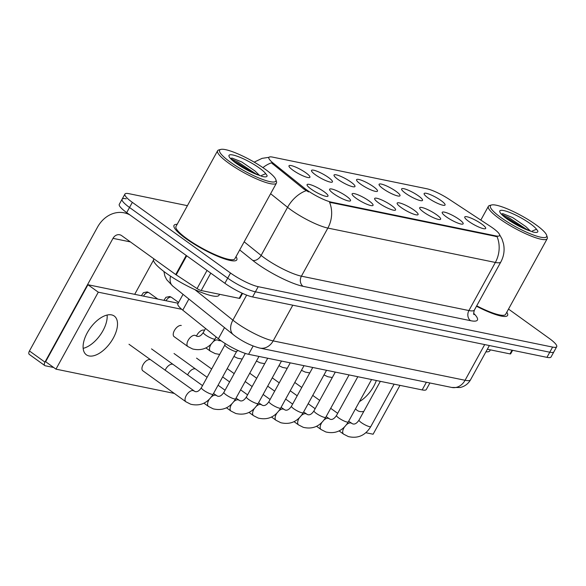 <?xml version="1.0" encoding="UTF-8"?>
<svg xmlns="http://www.w3.org/2000/svg" width="586" height="586" viewBox="0 0 586 586"><rect width="100%" height="100%" fill="white"/><g stroke="black" fill="none" stroke-linecap="round" stroke-linejoin="round"><path stroke-width="0.88" d="M405.571 193.307A11.94 2.322 -151.2 0 1 401.6 189.41A11.94 2.322 -151.2 0 1 407.043 189.703A11.94 2.322 -151.2 0 1 418.58 195.98A11.94 2.322 -151.2 0 1 422.103 200.683A11.94 2.322 -151.2 0 1 405.571 193.307M383.046 188.685A11.94 2.322 -151.2 0 1 379.076 184.788A11.94 2.322 -151.2 0 1 384.519 185.081A11.94 2.322 -151.2 0 1 396.055 191.358A11.94 2.322 -151.2 0 1 399.579 196.061A11.94 2.322 -151.2 0 1 383.046 188.685M360.522 184.063A11.94 2.322 -151.2 0 1 356.552 180.166A11.94 2.322 -151.2 0 1 361.994 180.459A11.94 2.322 -151.2 0 1 373.531 186.736A11.94 2.322 -151.2 0 1 377.054 191.439A11.94 2.322 -151.2 0 1 360.522 184.063M337.997 179.441A11.94 2.322 -151.2 0 1 334.027 175.544A11.94 2.322 -151.2 0 1 339.47 175.837A11.94 2.322 -151.2 0 1 351.007 182.114A11.94 2.322 -151.2 0 1 354.53 186.817A11.94 2.322 -151.2 0 1 337.997 179.441M315.473 174.818A11.94 2.322 -151.2 0 1 311.503 170.922A11.94 2.322 -151.2 0 1 316.945 171.215A11.94 2.322 -151.2 0 1 328.482 177.492A11.94 2.322 -151.2 0 1 332.006 182.195A11.94 2.322 -151.2 0 1 315.473 174.818M292.949 170.196A11.94 2.322 -151.2 0 1 288.979 166.299A11.94 2.322 -151.2 0 1 294.421 166.592A11.94 2.322 -151.2 0 1 305.958 172.87A11.94 2.322 -151.2 0 1 309.481 177.573A11.94 2.322 -151.2 0 1 292.949 170.196M428.095 197.929A11.94 2.322 -151.2 0 1 424.125 194.032A11.94 2.322 -151.2 0 1 429.567 194.325A11.94 2.322 -151.2 0 1 441.104 200.602A11.94 2.322 -151.2 0 1 444.627 205.305A11.94 2.322 -151.2 0 1 428.095 197.929M446.18 216.747A11.94 2.322 -151.2 0 1 442.21 212.85A11.94 2.322 -151.2 0 1 447.66 213.143A11.94 2.322 -151.2 0 1 459.197 219.413A11.94 2.322 -151.2 0 1 462.72 224.123A11.94 2.322 -151.2 0 1 446.18 216.747M423.656 212.125A11.94 2.322 -151.2 0 1 419.686 208.228A11.94 2.322 -151.2 0 1 425.136 208.521A11.94 2.322 -151.2 0 1 436.673 214.798A11.94 2.322 -151.2 0 1 440.196 219.501A11.94 2.322 -151.2 0 1 423.656 212.125M401.132 207.503A11.94 2.322 -151.2 0 1 397.162 203.606A11.94 2.322 -151.2 0 1 402.611 203.899A11.94 2.322 -151.2 0 1 414.141 210.176A11.94 2.322 -151.2 0 1 417.672 214.879A11.94 2.322 -151.2 0 1 401.132 207.503M378.607 202.881A11.94 2.322 -151.2 0 1 374.637 198.984A11.94 2.322 -151.2 0 1 380.087 199.277A11.94 2.322 -151.2 0 1 391.616 205.554A11.94 2.322 -151.2 0 1 395.147 210.257A11.94 2.322 -151.2 0 1 378.607 202.881M356.083 198.258A11.94 2.322 -151.2 0 1 352.113 194.362A11.94 2.322 -151.2 0 1 357.563 194.655A11.94 2.322 -151.2 0 1 369.092 200.932A11.94 2.322 -151.2 0 1 372.623 205.635A11.94 2.322 -151.2 0 1 356.083 198.258M333.559 193.636A11.94 2.322 -151.2 0 1 329.588 189.739A11.94 2.322 -151.2 0 1 335.038 190.032A11.94 2.322 -151.2 0 1 346.568 196.31A11.94 2.322 -151.2 0 1 350.098 201.013A11.94 2.322 -151.2 0 1 333.559 193.636M311.034 189.014A11.94 2.322 -151.2 0 1 307.064 185.117A11.94 2.322 -151.2 0 1 312.514 185.41A11.94 2.322 -151.2 0 1 324.043 191.688A11.94 2.322 -151.2 0 1 327.574 196.391A11.94 2.322 -151.2 0 1 311.034 189.014M468.705 221.369A11.94 2.322 -151.2 0 1 464.735 217.472A11.94 2.322 -151.2 0 1 470.184 217.765A11.94 2.322 -151.2 0 1 481.721 224.035A11.94 2.322 -151.2 0 1 485.245 228.745A11.94 2.322 -151.2 0 1 468.705 221.369M490.314 226.335A20.144 3.912 -151.2 0 1 492.907 228.115A20.144 3.912 -151.2 0 1 499.58 235.565A20.144 3.912 -151.2 0 1 495.881 235.909L331.625 202.199A20.144 3.912 -151.2 0 1 304.434 188.194L273.281 163.186A20.144 3.912 -151.2 0 1 268.864 157.444A20.144 3.912 -151.2 0 1 272.563 157.107L426.784 188.751A20.144 3.912 -151.2 0 1 449.125 199.269L490.314 226.335M429.897 382.973L426.286 389.543A22.385 4.351 -151.2 0 1 422.176 389.917L248.581 354.303A22.385 4.351 -151.2 0 1 218.373 338.737L182.766 310.155A22.385 4.351 -151.2 0 1 177.858 303.775L183.044 294.34M177.162 224.313A35.812 6.959 28.8 0 0 174.035 225.354A35.812 6.959 28.8 0 0 185.901 238.605A35.812 6.959 28.8 0 0 217.677 256.294A35.812 6.959 28.8 0 0 236.803 259.862A35.812 6.959 28.8 0 0 236.004 256.661A35.812 6.959 28.8 0 1 236.803 259.862A35.812 6.959 28.8 0 1 217.677 256.294A35.812 6.959 28.8 0 1 185.901 238.605A35.812 6.959 28.8 0 1 174.035 225.354A35.812 6.959 28.8 0 1 177.162 224.313M499.125 233.851L501.968 238.912L503.477 243.615C504.817 250.032 503.938 256.141 500.847 261.942A29.842 5.794 -151.2 0 1 495.36 262.447A26.114 21.697 -78.4 0 0 497.067 236.649L329.559 202.273A26.114 21.697 101.6 0 1 327.852 228.071A29.842 5.794 -151.2 0 1 290.92 209.861A29.842 5.794 -151.2 0 1 287.572 207.327L270.615 193.71M126.21 198.822A22.385 4.351 28.8 0 0 122.1 199.203L119.28 204.331A22.385 4.351 28.8 0 0 126.701 212.608L224.885 283.287L227.705 278.152A22.385 4.351 28.8 0 0 255.401 291.821L549.771 352.215A22.385 4.351 28.8 0 0 553.88 351.842A22.385 4.351 28.8 0 1 549.771 352.215L255.401 291.821A22.385 4.351 28.8 0 1 227.705 278.152L129.521 207.481L227.705 278.152L230.525 273.025A22.385 4.351 28.8 0 0 258.221 286.686L552.591 347.088A22.385 4.351 28.8 0 0 556.7 346.714A22.385 4.351 28.8 0 0 549.28 338.43L508.516 309.086M122.1 199.203A22.385 4.351 28.8 0 0 129.521 207.481A22.385 4.351 28.8 0 1 122.1 199.203L124.921 194.069A22.385 4.351 28.8 0 0 132.341 202.353L230.525 273.025M308.595 191.937L303.922 189.124L271.399 162.835A26.114 17.177 128.8 0 0 262.909 167.618M476.499 306.222A35.812 6.959 28.8 0 0 507.586 315.422A35.812 6.959 28.8 0 0 506.787 312.228A35.812 6.959 28.8 0 1 507.586 315.422A35.812 6.959 28.8 0 1 476.499 306.222M187.41 205.671L129.03 193.695A22.385 4.351 28.8 0 0 124.921 194.069M224.885 283.287A22.385 4.351 28.8 0 0 252.581 296.948L546.95 357.35A22.385 4.351 28.8 0 0 551.06 356.977L556.7 346.714M359.46 401.6A23.872 12.445 125.7 0 0 376.344 380.519A23.872 12.445 125.7 0 1 359.46 401.6M487.34 349.241L509.996 353.893L512.032 350.186M512.618 350.303L510.684 353.827A3.728 0.725 -151.2 0 1 509.996 353.893M83.153 348.348A23.872 12.445 125.7 0 0 107.121 315.048A23.872 12.445 125.7 0 1 83.153 348.348M210.77 273.127L201.196 290.531L239.213 298.333L242.055 293.168M129.96 214.959A29.842 24.802 -78.4 0 0 124.166 212.835A29.842 24.802 -78.4 0 0 97.496 227.192L29.447 350.977L44.946 362.133L113.003 238.348A7.464 6.197 101.6 0 1 119.669 234.759A7.464 6.197 101.6 0 1 121.69 235.653L175.727 274.548L186.223 255.459M44.946 362.133A3.728 1.941 125.7 0 0 44.8 365.576L29.3 354.42A3.728 1.941 -54.3 0 1 29.447 350.977M44.8 365.576A3.728 1.941 125.7 0 0 45.217 365.759L53.685 367.495M134.707 294.333L153.503 260.14M242.575 293.403L239.901 298.267A3.728 0.725 -151.2 0 1 239.213 298.333M201.196 290.531A3.728 0.725 -151.2 0 1 197.057 288.583L176.21 274.878A3.728 0.725 -151.2 0 1 175.727 274.548M485.919 351.834A37.306 7.244 28.8 0 0 489.852 350.78L490.357 349.864M476.711 305.841A33.578 6.519 28.8 0 0 505.623 314.345L547.229 238.663A33.578 6.519 28.8 0 0 547.273 237.213L546.665 235.279A32.084 6.234 28.8 0 0 536 224.797A32.084 6.234 28.8 0 0 491.551 204.975A32.084 6.234 28.8 0 0 501.03 217.618A32.084 6.234 28.8 0 0 532.029 234.488A32.084 6.234 28.8 0 0 546.665 235.279M491.551 204.975L489.588 205.503A33.578 6.519 28.8 0 0 488.387 206.316A33.578 6.519 28.8 0 0 499.514 218.739A33.578 6.519 28.8 0 0 529.297 235.323A33.578 6.519 28.8 0 0 547.229 238.663M530.403 231.14A16.869 3.274 28.8 0 0 528.675 229.382L525.803 226.57L512.574 217.531L502.744 213.612L501.953 213.897M501.938 214.351L507.381 219.039L521.372 227.251L532.821 231.961C536.388 232.818 538.065 232.532 537.875 231.089L536.512 229.251L532.381 230.972M528.675 229.382L529.883 230.943M502.217 214.623L508.758 217.589L527.642 230.056M504.561 216.864L508.194 218.607L523.628 228.313M153.92 258.851L153.686 259.268A37.306 7.244 28.8 0 0 166.05 273.069A37.306 7.244 28.8 0 0 199.152 291.498A37.306 7.244 28.8 0 0 219.069 295.212L219.574 294.304M220.768 149.415L218.805 149.943A33.578 6.519 28.8 0 0 217.604 150.756L175.998 226.438A33.578 6.519 28.8 0 0 187.124 238.854A33.578 6.519 28.8 0 0 216.915 255.437A33.578 6.519 28.8 0 0 234.84 258.785L276.445 183.103A33.578 6.519 28.8 0 0 276.489 181.653L275.881 179.712A32.084 6.234 28.8 0 0 265.216 169.229A32.084 6.234 28.8 0 0 220.768 149.415A32.084 6.234 28.8 0 0 230.247 162.058A32.084 6.234 28.8 0 0 261.253 178.928A32.084 6.234 28.8 0 0 275.881 179.712M217.604 150.756A33.578 6.519 28.8 0 0 228.73 163.172A33.578 6.519 28.8 0 0 258.521 179.756A33.578 6.519 28.8 0 0 276.445 183.103M259.62 175.573A16.869 3.274 28.8 0 0 257.891 173.822L255.027 171.009L241.791 161.97L231.961 158.052L231.17 158.337M231.155 158.791L236.598 163.472L250.588 171.691L262.037 176.401C265.605 177.258 267.289 176.965 267.091 175.522L265.729 173.69L261.598 175.412M257.891 173.822L259.1 175.382M231.433 159.062L237.975 162.029L256.866 174.489M233.777 161.297L237.411 163.047L252.844 172.745M181.279 325.479A6.717 3.501 125.7 0 0 181.235 325.472A6.717 3.501 125.7 0 0 174.796 329.837A6.717 3.501 125.7 0 0 174.145 336.694A6.717 3.501 125.7 0 0 174.357 336.825M203.803 330.101A6.717 3.501 125.7 0 0 203.76 330.094A6.717 3.501 125.7 0 0 196.457 336.086M149.987 359.599A6.717 3.501 125.7 0 0 149.95 359.592A6.717 3.501 125.7 0 0 143.504 363.957A6.717 3.501 125.7 0 0 142.852 370.813A6.717 3.501 125.7 0 0 143.065 370.945M172.511 364.221A6.717 3.501 125.7 0 0 172.474 364.214A6.717 3.501 125.7 0 0 165.127 370.279M195.035 368.843A6.717 3.501 125.7 0 0 194.999 368.836A6.717 3.501 125.7 0 0 187.652 374.901M89.021 355.944A23.872 12.445 125.7 0 0 111.933 340.422A23.872 12.445 125.7 0 0 114.255 316.037A23.872 12.445 125.7 0 0 111.589 314.894A23.872 12.445 125.7 0 0 88.669 330.416A23.872 12.445 125.7 0 0 86.354 354.794A23.872 12.445 125.7 0 0 89.021 355.944M355.541 408.728A23.872 12.445 125.7 0 0 357.138 410.354A23.872 12.445 125.7 0 0 359.804 411.504A23.872 12.445 125.7 0 0 363.781 411.453M365.847 432.724L373.106 434.219L399.967 385.361M181.733 309.305L98.287 292.18L55.97 369.143L174.284 393.418M219.516 339.631A6.717 3.501 125.7 0 0 218.981 340.708M178.144 303.248L87.951 284.737L45.635 361.701L55.97 369.143M98.287 292.18L87.951 284.737M236.685 351.358A6.717 1.304 -151.2 0 1 236.598 351.461A6.717 1.304 -151.2 0 1 227.141 347.373A6.717 1.304 -151.2 0 1 224.885 345.022L224.936 343.374M331.625 202.199L331.273 202.829M304.434 188.194L303.922 189.124M273.281 163.186L272.768 164.117M495.881 235.909L495.536 236.539M426.388 382.255L422.176 389.917M188.882 299.028L182.766 310.155M224.489 327.611L218.373 338.737M253.137 346.011L248.581 354.303M473.686 313.342A37.306 7.244 -151.2 0 1 470.558 320.681L303.05 286.312A7.464 6.197 101.6 0 1 301.409 276.174L468.917 310.551A29.842 5.794 28.8 0 0 474.396 310.045C473.591 312.946 473.459 314.455 473.993 314.594M303.05 286.312A37.306 7.244 -151.2 0 1 256.88 263.539A37.306 7.244 -151.2 0 1 252.705 260.374L239.703 249.944M306.244 190.655A26.114 17.177 128.8 0 0 287.572 207.327L261.129 255.43A29.842 5.794 28.8 0 0 264.469 257.965A29.842 5.794 28.8 0 0 301.409 276.174L327.852 228.071L495.36 262.447L468.917 310.551A7.464 6.197 101.6 0 0 470.558 320.681M258.221 286.686L252.581 296.948M552.591 347.088L546.95 357.35M132.341 202.353L126.701 212.608M244.172 241.813L261.129 255.43A7.464 4.908 -51.2 0 1 252.705 260.374M194.852 289.616L232.891 320.154A29.842 5.794 28.8 0 0 236.231 322.688A29.842 5.794 28.8 0 0 273.164 340.898L465.072 380.277A29.842 5.794 28.8 0 0 470.551 379.779C468.632 383.163 465.855 385.544 462.222 386.914L460.171 387.522L451.74 387.456L259.832 348.077A14.921 12.401 101.6 0 0 273.164 340.898L292.795 305.196M484.703 344.575L465.072 380.277A14.921 12.401 101.6 0 1 451.74 387.456M246.655 295.11L232.891 320.154A14.921 9.816 128.8 0 0 233.353 334.723L172.819 286.136L166.702 279.698L164.849 275.991L163.919 271.501M170.533 276.16A14.921 9.816 128.8 0 0 172.819 286.136M394.114 384.16L370.806 426.557A6.717 1.304 -151.2 0 1 369.334 426.615A6.717 1.304 -151.2 0 1 361.262 422.572A6.717 1.304 -151.2 0 1 359.035 420.089C356.815 423.4 354.655 424.645 352.545 423.817L348.663 421.246M370.806 426.557C365.378 435.449 357.907 438.789 348.377 436.585L343.608 434.16A6.717 3.501 -54.3 0 1 344.363 427.143M346.582 424.579A6.717 3.501 -54.3 0 1 350.706 422.938A6.717 3.501 -54.3 0 1 350.933 422.997A6.717 3.501 -54.3 0 1 351.454 423.26M371.59 379.538L348.282 421.935A6.717 1.304 -151.2 0 1 346.809 421.993A6.717 1.304 -151.2 0 1 338.737 417.95A6.717 1.304 -151.2 0 1 336.51 415.467C334.291 418.778 332.13 420.023 330.021 419.195L326.138 416.624M348.282 421.935C342.854 430.827 335.382 434.167 325.853 431.963L321.084 429.538A6.717 3.501 -54.3 0 1 321.839 422.521M324.058 419.957A6.717 3.501 -54.3 0 1 328.182 418.316A6.717 3.501 -54.3 0 1 328.409 418.375A6.717 3.501 -54.3 0 1 328.929 418.638M349.066 374.915L325.757 417.313A6.717 1.304 -151.2 0 1 324.285 417.371A6.717 1.304 -151.2 0 1 316.213 413.328A6.717 1.304 -151.2 0 1 313.986 410.845C311.767 414.156 309.606 415.401 307.496 414.573L303.614 412.002M325.757 417.313C320.33 426.205 312.858 429.553 303.328 427.341L298.56 424.916A6.717 3.501 -54.3 0 1 299.314 417.899M301.534 415.335A6.717 3.501 -54.3 0 1 305.658 413.694A6.717 3.501 -54.3 0 1 305.885 413.753A6.717 3.501 -54.3 0 1 306.405 414.016M326.541 370.293L303.233 412.69A6.717 1.304 -151.2 0 1 301.761 412.749A6.717 1.304 -151.2 0 1 293.689 408.706A6.717 1.304 -151.2 0 1 291.462 406.223C289.242 409.533 287.074 410.779 284.972 409.951L281.09 407.38M303.233 412.69C297.805 421.583 290.334 424.931 280.804 422.718L276.035 420.294A6.717 3.501 -54.3 0 1 276.79 413.277M279.009 410.713A6.717 3.501 -54.3 0 1 283.133 409.072A6.717 3.501 -54.3 0 1 283.36 409.131A6.717 3.501 -54.3 0 1 283.88 409.394M304.017 365.671L280.709 408.068A6.717 1.304 -151.2 0 1 279.236 408.127A6.717 1.304 -151.2 0 1 271.164 404.084A6.717 1.304 -151.2 0 1 268.937 401.6C266.718 404.911 264.55 406.157 262.44 405.329L258.565 402.758M280.709 408.068C275.281 416.961 267.802 420.308 258.28 418.096L253.511 415.672A6.717 3.501 -54.3 0 1 254.265 408.654M256.485 406.091A6.717 3.501 -54.3 0 1 260.609 404.45A6.717 3.501 -54.3 0 1 260.836 404.508A6.717 3.501 -54.3 0 1 261.356 404.772M113.003 238.348L130.392 241.915M186.7 255.796L176.21 274.878M197.057 288.583L207.034 270.439M536.512 229.251A21.345 4.146 28.8 0 0 530.147 223.596A21.345 4.146 28.8 0 0 503.733 210.564A21.345 4.146 28.8 0 0 506.883 218.82A21.345 4.146 28.8 0 0 528.924 230.569M265.729 173.69A21.345 4.146 28.8 0 0 259.364 168.036A21.345 4.146 28.8 0 0 232.95 155.004A21.345 4.146 28.8 0 0 236.099 163.26A21.345 4.146 28.8 0 0 258.14 175.009M281.492 361.049L258.184 403.446A6.717 1.304 -151.2 0 1 256.712 403.505A6.717 1.304 -151.2 0 1 248.64 399.462A6.717 1.304 -151.2 0 1 246.413 396.978C244.194 400.289 242.025 401.535 239.916 400.707L236.033 398.136M258.184 403.446C252.756 412.339 245.278 415.686 235.755 413.474L230.987 411.05A6.717 3.501 -54.3 0 1 231.741 404.032M233.96 401.469A6.717 3.501 -54.3 0 1 238.084 399.828A6.717 3.501 -54.3 0 1 238.312 399.886A6.717 3.501 -54.3 0 1 238.832 400.15M258.968 356.427L235.66 398.824A6.717 1.304 -151.2 0 1 234.188 398.883A6.717 1.304 -151.2 0 1 226.115 394.839A6.717 1.304 -151.2 0 1 223.889 392.356C221.669 395.667 219.501 396.912 217.391 396.085L213.509 393.514M235.66 398.824C230.232 407.717 222.753 411.064 213.231 408.852L208.462 406.428A6.717 3.501 -54.3 0 1 209.217 399.41M211.436 396.854A6.717 3.501 -54.3 0 1 215.56 395.206A6.717 3.501 -54.3 0 1 215.787 395.264A6.717 3.501 -54.3 0 1 216.307 395.528M236.656 351.417L213.136 394.202A6.717 1.304 -151.2 0 1 211.663 394.261A6.717 1.304 -151.2 0 1 203.591 390.217A6.717 1.304 -151.2 0 1 201.364 387.734C199.145 391.045 196.977 392.29 194.867 391.463L128.986 344.26M213.136 394.202C207.708 403.095 200.229 406.442 190.706 404.23L185.938 401.806A6.717 3.501 -54.3 0 1 186.59 394.949A6.717 3.501 -54.3 0 1 193.036 390.584A6.717 3.501 -54.3 0 1 193.255 390.642A6.717 3.501 -54.3 0 1 193.783 390.906M170.98 297.124A4.849 2.527 -54.3 0 1 171.522 297.358L169.662 296.538A4.849 4.029 101.6 0 1 170.98 297.124A4.849 2.527 -54.3 0 0 166.036 300.765M148.456 292.502A4.849 2.527 -54.3 0 1 148.998 292.736L147.137 291.916A4.849 4.029 101.6 0 1 148.456 292.502A4.849 2.527 -54.3 0 0 143.511 296.142M213.377 341.601A6.717 3.501 -54.3 0 1 217.501 339.961A6.717 3.501 -54.3 0 1 217.721 340.019A6.717 3.501 -54.3 0 1 218.248 340.283L221.288 340.935M205.891 347.938L210.403 351.182A6.717 3.501 -54.3 0 1 211.158 344.165M216.168 336.965L215.069 338.957A6.717 1.304 -151.2 0 1 213.597 339.016A6.717 1.304 -151.2 0 1 205.525 334.972A6.717 1.304 -151.2 0 1 203.305 332.489L205.532 328.431M173.947 336.54L187.879 346.56A6.717 3.501 -54.3 0 1 188.531 339.704A6.717 3.501 -54.3 0 1 194.97 335.339A6.717 3.501 -54.3 0 1 195.197 335.397A6.717 3.501 -54.3 0 1 195.724 335.661L196.808 336.218C198.918 337.045 201.079 335.8 203.305 332.489M268.952 157.312L262.052 158.367L254.192 162.139M500.847 261.942L474.396 310.045M259.832 348.077C251.694 345.989 243.63 342.114 235.645 336.467L233.353 334.723M470.551 379.779L489.376 345.535M343.608 434.16L339.104 430.915M380.343 381.332L359.035 420.089M337.683 413.342L330.702 408.317M319.722 400.414L312.741 395.396M301.761 387.493L294.78 382.468M323.985 374.937L327.786 376.717L332.299 377.538M321.084 429.538L316.579 426.293M357.819 376.717L336.51 415.467M315.158 408.72L308.177 403.695M297.197 395.792L290.216 390.774M279.236 382.87L272.256 377.845M298.56 424.916L294.055 421.671M335.295 372.095L313.986 410.845M292.634 404.098L285.653 399.073M274.673 391.17L267.692 386.152M256.712 378.248L249.731 373.223M276.035 420.294L271.53 417.049M312.77 367.473L291.462 406.223M270.102 399.476L263.129 394.459M252.148 386.548L245.168 381.53M234.188 373.626L227.207 368.601M253.511 415.672L249.006 412.427M290.246 362.851L268.937 401.6M247.578 394.854L240.604 389.837M229.624 381.933L222.643 376.908M211.663 369.004L196.559 358.127M301.46 370.315L305.262 372.095L309.774 372.916M278.936 365.693L282.738 367.473L287.25 368.294M256.412 361.071L260.213 362.851L264.726 363.672M124.166 212.835L128.136 213.648M480.813 220.094L488.387 206.316M230.987 411.05L226.482 407.805M267.721 358.229L246.413 396.978M225.053 390.232L218.08 385.214M207.1 377.311L174.035 353.505M208.462 406.428L203.957 403.183M245.3 353.409L223.889 392.356M202.529 385.61L151.51 348.882M236.598 351.461L238.011 350.501M185.938 401.806L142.662 370.652M224.885 344.949L201.364 387.734M233.887 356.449L237.689 358.229L242.201 359.05M171.522 297.358L178.591 302.442M163.934 300.332L165.933 297.3L169.662 296.538M210.403 351.182L215.165 353.607L219.677 354.435M148.998 292.736L157.802 299.072M141.409 295.71L143.409 292.678L147.137 291.916M187.879 346.56L192.64 348.985C202.17 351.19 209.649 347.85 215.069 338.957M134.824 294.121L135.278 294.45"/></g></svg>
